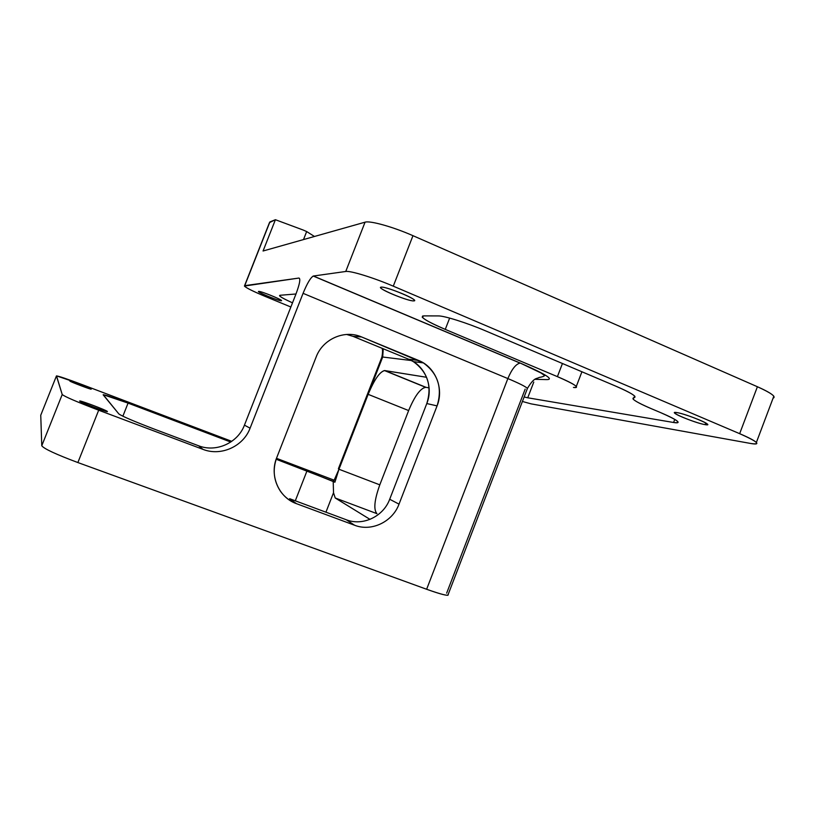 <?xml version="1.0" encoding="UTF-8"?>
<svg xmlns="http://www.w3.org/2000/svg" width="815" height="815" viewBox="0 0 815 815"><rect width="100%" height="100%" fill="white"/><g stroke="black" fill="none" stroke-linecap="round" stroke-linejoin="round"><path stroke-width="1.22" d="M244.571 285.698L269.47 222.607L275.409 219.714L303.17 230.024L275.409 219.714L263.062 251L365.059 222.179L345.743 271.477C350.287 270.539 373.29 277.589 393.278 286.167C373.29 277.589 350.287 270.539 345.743 271.477L365.059 222.179C369.908 220.427 393.105 226.886 412.971 235.688L757.4 386.738L412.971 235.688L393.278 286.167L739.663 433.672L757.4 386.738L739.663 433.672C757.685 441.699 761.393 444.97 750.809 443.492L531.064 403.853L522.405 401.469L531.064 403.853L750.809 443.492C755.943 444.399 757.797 444.053 756.371 442.464C754.405 440.538 748.832 437.614 739.663 433.672L393.278 286.167L412.971 235.688C393.105 226.886 369.908 220.427 365.059 222.179L263.062 251L275.409 219.714L269.908 221.914L244.745 285.657L298.973 278.047C300.684 278.72 299.696 283.997 296.018 293.889L244.439 425.155L250.093 428.17C243.379 446.386 221.048 456.563 202.986 449.371L198.544 445.754C216.138 452.763 237.888 442.881 244.439 425.155C237.888 442.881 216.138 452.763 198.544 445.754L202.986 449.371L98.686 410.21C76.926 401.907 64.772 396.681 62.215 394.521L56.439 375.96L40.791 415.12M289.631 498.688L296.446 503.66C289.896 501.174 284.578 497.048 280.482 491.302C273.677 480.921 272.414 469.725 276.713 457.724L316.139 357.041C322.791 338.989 344.551 329.474 361.544 336.941L353.058 336.361L346.65 334.456L353.058 336.361L361.544 336.941L423.362 362.889C438.022 373.637 442.596 387.971 437.074 405.89L426.795 403.547C432.174 386.086 427.712 372.119 413.388 361.646L408.753 359.272L418.604 360.454L408.753 359.272L353.058 336.361L408.753 359.272C425.226 365.67 433.723 386.707 426.795 403.547L437.074 405.89L399.024 504.139C392.586 521.814 371.528 531.94 354.596 525.247L346.355 519.787C362.869 526.317 383.417 516.466 389.692 499.259L399.024 504.139L389.692 499.259L426.795 403.547L389.692 499.259C383.417 516.466 362.869 526.317 346.355 519.787L354.596 525.247L296.446 503.66L289.631 498.688L346.355 519.787L289.631 498.688M384.843 370.581L425.532 387.278C420.204 388.551 414.57 396.314 408.641 410.556L368.156 394.348C374.116 379.973 379.546 372.037 384.446 370.55L426.581 377.284L384.843 370.581C379.963 371.436 374.401 379.362 368.156 394.348L408.641 410.556L379.8 484.844L338.969 469.246L368.156 394.348L338.969 469.246L379.8 484.844C374.35 500.064 373.402 509.681 376.958 513.664L335.23 497.996L376.958 513.664C373.402 509.681 374.35 500.064 379.8 484.844L408.641 410.556C414.855 395.713 420.632 387.971 425.97 387.319L384.843 370.581M281.257 300.735C279.26 301.112 258.722 292.86 258.498 291.587L258.661 291.403C260.372 290.904 281.297 299.288 281.46 300.541L281.257 300.735C284.792 300.816 260.769 290.894 258.661 291.403C255.553 291.485 278.913 301.122 281.257 300.735M333.518 492.729L325.939 512.187L333.518 492.729L333.213 481.573L333.518 492.729L335.23 497.996L333.518 492.729M333.579 481.471L276.153 459.253L306.97 470.938L295.305 500.797L306.97 470.938L334.904 482.215L338.969 469.246L334.904 482.215L333.579 481.471L338.969 469.246L333.579 481.471L333.101 480.799M91.178 389.132L91.148 389.173C90.608 389.519 69.621 381.502 69.856 381.043L69.896 381.002C70.508 380.687 91.168 388.572 91.178 389.132C91.107 388.521 69.051 380.157 69.856 381.043C69.693 381.573 92.34 390.151 91.178 389.132M107.356 411.483L107.264 411.595C106.011 412.023 79.463 401.917 79.676 401.082L79.768 401C81.103 400.593 107.142 410.495 107.356 411.483C107.03 410.383 78.515 399.656 79.676 401.082C79.595 402.06 109.118 413.144 107.356 411.483M429.108 387.899L425.97 387.319L429.108 387.899M369.99 519.369L335.23 497.996L369.99 519.369M705.158 424.635C698.007 423.606 676.358 415.395 674.739 413.103L676.715 412.563C683.439 413.409 705.709 421.803 707.339 424.116C707.929 424.788 707.206 424.961 705.158 424.635L705.78 423.005L705.158 424.635C717.027 426.805 686.699 413.898 676.715 412.563C665.702 410.719 695.001 423.138 705.158 424.635M413.684 300.888C409.099 301.407 382.103 290.711 380.737 287.838L381.277 287.135C385.281 286.36 412.991 297.281 414.336 300.164L413.684 300.888C421.263 301.041 386.605 286.299 381.277 287.135C374.635 287.349 407.938 301.448 413.684 300.888M279.993 295.274L295.977 293.991L279.993 295.274C278.312 295.764 282.489 298.28 292.504 302.834C284.761 299.339 280.431 296.976 279.535 295.753L279.993 295.274M306.664 231.552L314.468 236.482L306.664 231.552L303.506 239.579L306.664 231.552L303.17 230.024L306.664 231.552M533.784 382.062L527.733 397.791L524.137 396.966L527.733 397.791L533.784 382.062M673.587 422.486L527.733 397.791L673.587 422.486L674.759 419.399L673.587 422.486C682.226 423.525 677.866 420.214 660.496 412.563C670.144 416.689 675.9 419.684 677.754 421.569C678.803 422.812 677.418 423.128 673.587 422.486M651.297 408.672L660.496 412.563L651.297 408.672C636.301 402.192 630.515 398.535 633.958 397.7L633.102 399.095C635.16 401.184 641.222 404.383 651.297 408.672M634.59 396.019L633.958 397.7L634.59 396.019M615.58 386.065C626.277 390.66 632.684 394.053 634.793 396.233L633.958 397.7C637.636 396.905 631.503 393.024 615.58 386.065L485.516 330.839L615.58 386.065M438.389 315.925C444.165 315.731 466.985 322.903 485.516 330.839C466.985 322.903 444.165 315.731 438.389 315.925L423.698 315.884L438.389 315.925M449.646 318.084L445.265 329.392C432.215 323.83 424.523 319.745 422.211 317.147L423.698 315.884C419.287 316.74 426.469 321.242 445.265 329.392L449.646 318.084M557.409 376.642L445.265 329.392L557.409 376.642L562.442 363.51L557.409 376.642C574.87 384.272 580.219 387.869 573.454 387.441C576.113 387.787 577.061 387.471 576.286 386.473C574.412 384.486 568.126 381.206 557.409 376.642M155.064 429.413C134.292 421.477 122.219 416.322 118.858 413.939L103.23 394.684L128.067 403.109L230.757 442.046L128.067 403.109L122.861 416.221L128.067 403.109C112.297 397.2 103.994 394.429 103.159 394.827L118.858 413.939C122.219 416.322 134.292 421.477 155.064 429.413L198.544 445.754L155.064 429.413M757.4 386.738C766.508 390.782 771.988 393.94 773.822 396.202L773.058 398.219C776.512 396.854 771.296 393.034 757.4 386.738M338.388 468.747L338.969 469.246L338.388 468.747L381.787 357.347L382.693 357.021L368.156 394.348L382.693 357.021L411.453 360.546L382.693 357.021L383.254 348.789L382.693 357.021L381.787 357.347M40.75 415.232L41.769 445.764C43.99 448.77 56.031 454.373 77.873 462.553L98.686 410.21L77.873 462.553C56.031 454.373 43.99 448.77 41.769 445.764L62.215 394.521L41.769 445.764L40.75 415.232L56.439 375.96C57.865 375.817 66.484 378.71 82.264 384.639L231.766 441.343L82.264 384.639L56.53 375.878L62.215 394.521C64.772 396.681 76.926 401.907 98.686 410.21L202.986 449.371C221.048 456.563 243.379 446.386 250.093 428.17L303.068 293.329L507.857 378.568C511.82 369.144 515.905 363.989 520.102 363.093L520.347 363.103C546.61 374.574 555.046 380.065 545.643 379.586L535.007 379.311L545.643 379.586C555.046 380.065 546.61 374.574 520.347 363.103L313.408 276.02L345.743 271.477L313.408 276.02C310.709 277.375 307.265 283.141 303.068 293.329L250.093 428.17L244.439 425.155L296.018 293.889C299.696 283.997 300.684 278.72 298.973 278.047L244.429 286.055C246.059 287.858 253.007 291.322 265.282 296.456C250.592 290.272 243.746 286.676 244.745 285.657L269.908 221.914M333.518 479.943L276.489 458.315L333.518 479.943M77.873 462.553L426.632 589.265C441.995 594.706 449.177 596.417 448.169 594.4L447.843 595.276C445.153 595.378 438.083 593.371 426.632 589.265L77.873 462.553M290.863 307L265.282 296.456L290.863 307M446.651 593.157L525.176 389.112M313.255 276.051L520.102 363.093C515.905 363.989 511.82 369.144 507.857 378.568L303.068 293.329C307.133 283.447 310.525 277.691 313.255 276.051L520.347 363.103L540.966 372.954L544.634 375.583C544.063 376.336 542.209 376.958 539.072 377.477C536.769 379.107 534.518 376.612 527.437 388.388C525.532 386.534 519.002 383.254 507.857 378.568L426.632 589.265L507.857 378.568C519.002 383.254 525.532 386.534 527.437 388.388L527.122 389.234M276.713 457.724C269.276 475.603 278.812 497.568 296.446 503.66L354.596 525.247C371.528 531.94 392.586 521.814 399.024 504.139L437.074 405.89C444.175 388.602 435.485 367.015 418.604 360.454L361.544 336.941C344.551 329.474 322.791 338.989 316.139 357.041L276.713 457.724M413.388 361.646L423.362 362.889M384.446 370.55L425.532 387.278M674.983 412.461L674.739 413.103M380.992 287.175L380.737 287.838M422.669 315.965L422.211 317.147M576.286 386.473L581.92 371.772M773.822 396.202L756.371 442.464M381.909 357.011C382.755 352.304 382.775 349.38 381.94 348.25M527.437 388.388L447.843 595.276"/></g></svg>
